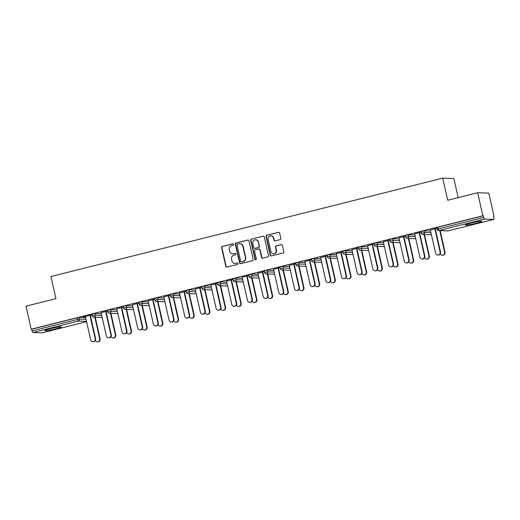 <?xml version="1.0" encoding="UTF-8"?>
<svg xmlns="http://www.w3.org/2000/svg" width="520" height="520" viewBox="0 0 520 520"><rect width="100%" height="100%" fill="white"/><g stroke="black" fill="none" stroke-linecap="round" stroke-linejoin="round"><path stroke-width="0.78" d="M233.681 244.342A0.741 0.709 -87.9 0 0 232.83 243.796L222.352 246.428A1.059 1.014 -87.9 0 0 221.598 247.708L225.791 266.305A1.059 1.014 -87.9 0 0 227.006 267.092L237.49 264.459A0.741 0.709 -87.9 0 0 237.354 262.997A0.741 0.709 -87.9 0 0 237.159 263.016L235.807 263.354A3.4 3.244 -87.9 0 1 231.9 260.839L231.556 259.292A3.4 3.244 -87.9 0 1 233.968 255.19L235.319 254.852A0.741 0.709 -87.9 0 0 235.19 253.383A0.741 0.709 -87.9 0 0 234.994 253.403L233.643 253.747A3.4 3.244 -87.9 0 1 229.736 251.232L229.392 249.678A3.4 3.244 -87.9 0 1 231.803 245.583L233.155 245.239A0.741 0.709 -87.9 0 0 233.681 244.342M233.181 243.802A0.741 0.709 -87.9 0 0 233.155 243.808L222.677 246.441A1.059 1.014 -87.9 0 0 221.923 247.722L226.115 266.318A1.059 1.014 -87.9 0 0 226.895 267.111M237.517 263.022A0.741 0.709 -87.9 0 0 237.49 263.029L235.807 263.354M234.994 253.403L235.319 253.416A0.741 0.709 -87.9 0 0 235.319 253.416L233.643 253.747M471.042 223.067A8.444 0.676 167.3 0 0 465.341 225.017A8.444 0.676 167.3 0 0 476.119 223.256A8.444 0.676 167.3 0 0 481.819 221.306A8.444 0.676 167.3 0 0 471.042 223.067M50.55 328.679A8.444 0.676 167.3 0 0 44.85 330.629A8.444 0.676 167.3 0 0 55.627 328.868A8.444 0.676 167.3 0 0 61.328 326.918A8.444 0.676 167.3 0 0 50.55 328.679M280.072 239.629A1.059 1.014 -87.9 0 0 280.826 238.342L279.65 233.129A1.059 1.014 -87.9 0 0 278.428 232.343L266.793 235.268A1.059 1.014 -87.9 0 0 266.038 236.548L270.231 255.144A1.059 1.014 -87.9 0 0 271.447 255.931L283.088 253.006A1.059 1.014 -87.9 0 0 283.842 251.726L282.418 245.421A1.059 1.014 -87.9 0 0 281.203 244.641L276.218 245.889A1.059 1.014 -87.9 0 0 275.464 247.169L276.172 250.296A2.841 2.711 -87.9 0 1 273.429 253.799A2.841 2.711 -87.9 0 1 270.894 251.622L268.132 239.375A2.841 2.711 -87.9 0 1 270.875 235.872A2.841 2.711 -87.9 0 1 273.409 238.05L273.871 240.091A1.059 1.014 -87.9 0 0 275.093 240.877L280.072 239.629M31.194 329.212L26 306.156L55.952 298.636L50.966 276.53L442.715 178.139L447.694 200.245L477.646 192.725L482.84 215.781L31.194 329.212L31.681 329.231L32.065 330.915L77.591 319.481L77.207 317.798L31.681 329.231M248.969 240.832A1.059 1.014 -87.9 0 0 247.754 240.045L236.113 242.97A1.059 1.014 -87.9 0 0 235.358 244.25L239.551 262.853A1.059 1.014 -87.9 0 0 240.767 263.64L252.408 260.715A1.059 1.014 -87.9 0 0 253.162 259.435L248.969 240.832M251.453 239.115L263.088 236.197A1.059 1.014 -87.9 0 1 264.31 236.977L268.502 255.58A1.059 1.014 -87.9 0 1 267.748 256.861L262.769 258.115A1.059 1.014 -87.9 0 1 261.547 257.329L259.844 249.782A1.059 1.014 -87.9 0 0 258.628 248.995L255.32 249.828A1.059 1.014 -87.9 0 0 254.572 251.108L256.341 258.96A0.741 0.709 -87.9 0 1 255.619 259.877A0.741 0.709 -87.9 0 1 254.956 259.311L250.698 240.396A1.059 1.014 -87.9 0 1 251.453 239.115L263.088 236.197M458.172 197.613L453.875 178.549L442.715 178.139M42.191 332.832A1.625 0.468 -104.1 0 1 42.152 332.852A1.625 0.468 -104.1 0 1 42.114 332.852L32.91 332.514A1.625 0.468 -104.1 0 1 32.065 330.915M477.646 192.725L488.807 193.135L494 216.19L493.545 216.307M482.84 215.781L483.327 215.8L483.71 217.483A1.625 0.468 75.9 0 0 484.556 219.083L493.76 219.421A1.625 0.468 75.9 0 0 493.799 219.414A1.625 0.468 75.9 0 0 493.89 217.861L493.512 216.177L494 216.19M83.278 317.025L91.93 314.853M83.304 317.142L85.43 316.602M89.953 315.471L91.956 314.964M421.103 231.569L424.119 230.808L430.586 231.049M436.781 227.63L437.801 227.233L438.185 228.917L483.71 217.483M483.327 215.8L437.801 227.233M77.207 317.798L79.203 317.44L85.67 317.675M414.668 233.916L421.168 232.161M419.192 232.778L421.194 232.278M389.747 239.441L392.762 238.686L399.23 238.921M383.312 241.787L389.812 240.039M387.835 240.656L389.838 240.149M358.391 247.319L361.406 246.558L367.874 246.799M351.956 249.665L358.456 247.91M356.479 248.528L358.481 248.027M327.034 255.19L330.05 254.436L336.518 254.677M320.6 257.543L327.1 255.788M325.124 256.406L327.125 255.899M295.678 263.068L298.695 262.308L305.162 262.548M289.244 265.414L295.744 263.659M293.767 264.277L295.769 263.776M264.329 270.946L267.339 270.186L273.806 270.426M257.887 273.293L264.387 271.538M262.411 272.155L264.413 271.655M232.973 278.817L235.983 278.064L242.45 278.298M226.531 281.164L233.031 279.409M231.056 280.033L233.058 279.526M201.617 286.695L204.627 285.935L211.094 286.175M195.175 289.042L201.675 287.287M199.7 287.905L201.702 287.404M170.261 294.567L173.27 293.813L179.738 294.053M163.82 296.913L170.319 295.165M168.344 295.783L170.346 295.276M138.905 302.445L141.915 301.685L148.382 301.925M132.464 304.792L138.964 303.036M136.988 303.654L138.99 303.154M107.549 310.317L110.559 309.562L117.026 309.803M101.108 312.669L107.608 310.914M105.632 311.532L107.634 311.031M91.871 314.256L94.88 313.502L101.348 313.736M116.785 308.731L123.285 306.976M121.309 307.593L123.312 307.093M123.227 306.384L126.237 305.624L132.704 305.864M148.142 300.853L154.642 299.097M152.666 299.715L154.667 299.214M154.583 298.506L157.593 297.752L164.06 297.986M179.498 292.981L185.998 291.226M184.022 291.844L186.024 291.343M185.939 290.628L188.948 289.874L195.416 290.115M210.853 285.103L217.353 283.348M215.378 283.966L217.38 283.465M217.295 282.757L220.305 281.996L226.772 282.236M242.209 277.231L248.709 275.476M246.733 276.094L248.736 275.587M248.651 274.878L251.661 274.125L258.128 274.365M273.565 269.353L280.065 267.599M278.089 268.216L280.092 267.716M280 267.007L283.017 266.247L289.484 266.487M304.922 261.476L311.422 259.721M309.445 260.344L311.447 259.838M311.356 259.129L314.373 258.375L320.84 258.609M336.278 253.604L342.778 251.849M340.801 252.467L342.803 251.966M342.713 251.258L345.728 250.497L352.196 250.738M367.634 245.726L374.134 243.971M372.157 244.589L374.16 244.088M374.069 243.38L377.084 242.625L383.552 242.859M398.99 237.855L405.49 236.1M403.513 236.717L405.516 236.21M405.425 235.502L408.441 234.748L414.908 234.988M430.346 229.977L436.846 228.222M434.87 228.839L436.872 228.339M232.772 253.838L233.097 253.851A3.4 3.244 -87.9 0 0 233.968 253.76M234.936 263.445L235.261 263.458A3.4 3.244 -87.9 0 0 236.132 263.367M248.183 240.039A1.059 1.014 -87.9 0 0 248.079 240.058L236.438 242.983A1.059 1.014 -87.9 0 0 235.683 244.264L239.876 262.867A1.059 1.014 -87.9 0 0 240.656 263.659M237.523 244.147A0.741 0.709 -87.9 0 0 236.997 245.044L240.675 261.365A0.741 0.709 -87.9 0 0 241.527 261.918L242.957 261.56A3.4 3.244 -87.9 0 0 245.369 257.459L242.853 246.298A3.4 3.244 -87.9 0 0 238.953 243.783L237.523 244.147M241.339 261.937L241.664 261.95A0.741 0.709 -87.9 0 0 241.852 261.931L241.527 261.918M239.824 243.692L240.149 243.705A3.4 3.244 -87.9 0 1 243.178 246.311L245.694 257.471A3.4 3.244 -87.9 0 1 243.282 261.573L241.852 261.931M258.901 248.969L259.226 248.983A1.059 1.014 -87.9 0 1 260.175 249.795L261.872 257.342A1.059 1.014 -87.9 0 0 262.659 258.135M251.778 239.129A1.059 1.014 -87.9 0 0 251.024 240.409L255.281 259.324A0.741 0.709 -87.9 0 0 255.781 259.864M258.083 241.956A2.841 2.711 -87.9 0 0 255.547 239.779A2.841 2.711 -87.9 0 0 252.805 243.282L253.78 247.598A1.059 1.014 -87.9 0 0 254.995 248.378L258.303 247.553A1.059 1.014 -87.9 0 0 259.058 246.272L258.408 241.969A2.841 2.711 -87.9 0 0 255.873 239.792L255.547 239.779M254.722 248.411L255.047 248.424A1.059 1.014 -87.9 0 0 255.32 248.391L254.995 248.378M258.408 241.969L259.382 246.279A1.059 1.014 -87.9 0 1 258.628 247.566L255.32 248.391M270.875 235.872L271.2 235.885A2.841 2.711 -87.9 0 1 273.735 238.062L274.196 240.103A1.059 1.014 -87.9 0 0 274.983 240.897M273.429 253.799L273.754 253.812A2.841 2.711 -87.9 0 0 276.497 250.308L276.172 250.296M281.639 244.628A1.059 1.014 -87.9 0 0 281.528 244.647L276.543 245.901A1.059 1.014 -87.9 0 0 275.788 247.182L276.497 250.308M278.863 232.33A1.059 1.014 -87.9 0 0 278.752 232.356L267.118 235.274A1.059 1.014 -87.9 0 0 266.364 236.561L270.556 255.158A1.059 1.014 -87.9 0 0 271.336 255.951M99.703 338.845L100.133 338.858A2.438 2.321 92.1 0 1 97.78 341.861L97.357 341.848A2.438 2.321 -87.9 0 0 99.703 338.845L94.835 317.226M95.355 340.476A2.438 2.321 -87.9 0 0 97.357 341.848M100.133 338.858L95.258 317.245M85.403 316.492L90.662 339.813A2.438 2.321 -87.9 0 0 92.833 341.679A2.438 2.321 -87.9 0 0 95.186 338.676L95.609 338.689A2.438 2.321 92.1 0 1 93.255 341.692L92.833 341.679M90.35 315.367L95.609 338.689M89.927 315.354L95.186 338.676M115.382 334.906L115.81 334.919A2.438 2.321 92.1 0 1 113.458 337.922L113.035 337.909A2.438 2.321 -87.9 0 0 115.382 334.906L110.513 313.287M111.033 336.544A2.438 2.321 -87.9 0 0 113.035 337.909M115.81 334.919L110.935 313.307M131.06 330.967L131.488 330.986A2.438 2.321 92.1 0 1 129.136 333.983L128.713 333.97A2.438 2.321 -87.9 0 0 131.06 330.967L126.191 309.355M126.711 332.605A2.438 2.321 -87.9 0 0 128.713 333.97M131.488 330.986L126.614 309.368M146.738 327.028L147.167 327.048A2.438 2.321 92.1 0 1 144.814 330.05L144.391 330.031A2.438 2.321 -87.9 0 0 146.738 327.028L141.869 305.416M142.389 328.666A2.438 2.321 -87.9 0 0 144.391 330.031M147.167 327.048L142.292 305.428M162.416 323.096L162.838 323.108A2.438 2.321 92.1 0 1 160.492 326.111L160.069 326.092A2.438 2.321 -87.9 0 0 162.416 323.096L157.547 301.476M158.067 324.727A2.438 2.321 -87.9 0 0 160.069 326.092M162.838 323.108L157.97 301.49M178.094 319.156L178.516 319.169A2.438 2.321 92.1 0 1 176.169 322.173L175.747 322.159A2.438 2.321 -87.9 0 0 178.094 319.156L173.225 297.538M173.745 320.788A2.438 2.321 -87.9 0 0 175.747 322.159M178.516 319.169L173.647 297.557M101.081 312.553L106.34 335.875A2.438 2.321 -87.9 0 0 108.511 337.74A2.438 2.321 -87.9 0 0 110.864 334.737L111.287 334.757A2.438 2.321 92.1 0 1 108.934 337.76L108.511 337.74M106.028 311.435L111.287 334.757M105.606 311.415L110.864 334.737M116.76 308.614L122.018 331.936A2.438 2.321 -87.9 0 0 124.189 333.801A2.438 2.321 -87.9 0 0 126.542 330.798L126.965 330.817A2.438 2.321 92.1 0 1 124.612 333.821L124.189 333.801M121.706 307.495L126.965 330.817M121.284 307.476L126.542 330.798M132.438 304.675L137.696 327.997A2.438 2.321 -87.9 0 0 139.867 329.869A2.438 2.321 -87.9 0 0 142.22 326.865L142.642 326.878A2.438 2.321 92.1 0 1 140.29 329.882L139.867 329.869M137.384 303.557L142.642 326.878M136.962 303.543L142.22 326.865M148.115 300.742L153.374 324.064A2.438 2.321 -87.9 0 0 155.545 325.93A2.438 2.321 -87.9 0 0 157.898 322.927L158.321 322.94A2.438 2.321 92.1 0 1 155.968 325.942L155.545 325.93M153.062 299.618L158.321 322.94M152.64 299.605L157.898 322.927M163.794 296.803L169.052 320.125A2.438 2.321 -87.9 0 0 171.223 321.99A2.438 2.321 -87.9 0 0 173.576 318.988L173.999 319.007A2.438 2.321 92.1 0 1 171.645 322.003L171.223 321.99M168.74 295.678L173.999 319.007M168.317 295.666L173.576 318.988M193.772 315.218L194.194 315.231A2.438 2.321 92.1 0 1 191.847 318.233L191.425 318.221A2.438 2.321 -87.9 0 0 193.772 315.218L188.903 293.605M189.423 316.856A2.438 2.321 -87.9 0 0 191.425 318.221M194.194 315.231L189.326 293.618M179.472 292.864L184.73 316.186A2.438 2.321 -87.9 0 0 186.901 318.052A2.438 2.321 -87.9 0 0 189.254 315.048L189.677 315.068A2.438 2.321 92.1 0 1 187.323 318.071L186.901 318.052M184.418 291.746L189.677 315.068M183.995 291.726L189.254 315.048M209.45 311.279L209.872 311.298A2.438 2.321 92.1 0 1 207.525 314.301L207.103 314.281A2.438 2.321 -87.9 0 0 209.45 311.279L204.581 289.666M205.101 312.917A2.438 2.321 -87.9 0 0 207.103 314.281M209.872 311.298L205.004 289.679M195.15 288.925L200.408 312.247A2.438 2.321 -87.9 0 0 202.579 314.113A2.438 2.321 -87.9 0 0 204.932 311.116L205.355 311.129A2.438 2.321 92.1 0 1 203.002 314.132L202.579 314.113M200.096 287.807L205.355 311.129M199.674 287.788L204.932 311.116M225.128 307.339L225.55 307.359A2.438 2.321 92.1 0 1 223.203 310.362L222.781 310.343A2.438 2.321 -87.9 0 0 225.128 307.339L220.259 285.727M220.779 308.978A2.438 2.321 -87.9 0 0 222.781 310.343M225.55 307.359L220.681 285.74M210.828 284.986L216.086 308.308A2.438 2.321 -87.9 0 0 218.257 310.18A2.438 2.321 -87.9 0 0 220.61 307.177L221.033 307.19A2.438 2.321 92.1 0 1 218.68 310.193L218.257 310.18M215.774 283.868L221.033 307.19M215.352 283.855L220.61 307.177M240.806 303.407L241.228 303.42A2.438 2.321 92.1 0 1 238.881 306.423L238.459 306.41A2.438 2.321 -87.9 0 0 240.806 303.407L235.937 281.788M236.457 305.038A2.438 2.321 -87.9 0 0 238.459 306.41M241.228 303.42L236.359 281.808M226.506 281.053L231.764 304.375A2.438 2.321 -87.9 0 0 233.935 306.241A2.438 2.321 -87.9 0 0 236.288 303.238L236.711 303.251A2.438 2.321 92.1 0 1 234.358 306.254L233.935 306.241M231.452 279.929L236.711 303.251M231.03 279.916L236.288 303.238M256.483 299.468L256.906 299.481A2.438 2.321 92.1 0 1 254.56 302.484L254.137 302.471A2.438 2.321 -87.9 0 0 256.483 299.468L251.615 277.849M252.135 301.1A2.438 2.321 -87.9 0 0 254.137 302.471M256.906 299.481L252.038 277.869M242.183 277.115L247.442 300.437A2.438 2.321 -87.9 0 0 249.613 302.302A2.438 2.321 -87.9 0 0 251.966 299.299L252.389 299.319A2.438 2.321 92.1 0 1 250.036 302.315L249.613 302.302M247.13 275.99L252.389 299.319M246.708 275.977L251.966 299.299M272.161 295.529L272.584 295.542A2.438 2.321 92.1 0 1 270.238 298.545L269.815 298.532A2.438 2.321 -87.9 0 0 272.161 295.529L267.293 273.917M267.813 297.167A2.438 2.321 -87.9 0 0 269.815 298.532M272.584 295.542L267.716 273.93M257.861 273.175L263.12 296.498A2.438 2.321 -87.9 0 0 265.291 298.363A2.438 2.321 -87.9 0 0 267.644 295.36L268.067 295.38A2.438 2.321 92.1 0 1 265.714 298.382L265.291 298.363M262.808 272.058L268.067 295.38M262.386 272.038L267.644 295.36M287.839 291.59L288.262 291.61A2.438 2.321 92.1 0 1 285.916 294.613L285.493 294.593A2.438 2.321 -87.9 0 0 287.839 291.59L282.971 269.978M283.491 293.228A2.438 2.321 -87.9 0 0 285.493 294.593M288.262 291.61L283.394 269.99M273.539 269.236L278.798 292.558A2.438 2.321 -87.9 0 0 280.969 294.424A2.438 2.321 -87.9 0 0 283.322 291.428L283.745 291.44A2.438 2.321 92.1 0 1 281.392 294.444L280.969 294.424M278.486 268.119L283.745 291.44M278.064 268.099L283.322 291.428M303.517 287.651L303.94 287.671A2.438 2.321 92.1 0 1 301.594 290.673L301.171 290.654A2.438 2.321 -87.9 0 0 303.517 287.651L298.649 266.038M299.169 289.289A2.438 2.321 -87.9 0 0 301.171 290.654M303.94 287.671L299.072 266.052M289.218 265.298L294.476 288.626A2.438 2.321 -87.9 0 0 296.647 290.492A2.438 2.321 -87.9 0 0 299 287.489L299.423 287.502A2.438 2.321 92.1 0 1 297.07 290.505L296.647 290.492M294.164 264.18L299.423 287.502M293.742 264.167L299 287.489M319.195 283.719L319.618 283.731A2.438 2.321 92.1 0 1 317.272 286.735L316.849 286.721A2.438 2.321 -87.9 0 0 319.195 283.719L314.327 262.1M314.847 285.35A2.438 2.321 -87.9 0 0 316.849 286.721M319.618 283.731L314.75 262.119M304.896 261.365L310.154 284.687A2.438 2.321 -87.9 0 0 312.325 286.553A2.438 2.321 -87.9 0 0 314.678 283.55L315.101 283.562A2.438 2.321 92.1 0 1 312.748 286.565L312.325 286.553M309.842 260.24L315.101 283.562M309.419 260.228L314.678 283.55M334.874 279.78L335.296 279.793A2.438 2.321 92.1 0 1 332.95 282.796L332.527 282.783A2.438 2.321 -87.9 0 0 334.874 279.78L330.005 258.161M330.525 281.418A2.438 2.321 -87.9 0 0 332.527 282.783M335.296 279.793L330.428 258.18M320.574 257.426L325.832 280.748A2.438 2.321 -87.9 0 0 328.003 282.614A2.438 2.321 -87.9 0 0 330.356 279.611L330.779 279.63A2.438 2.321 92.1 0 1 328.425 282.633L328.003 282.614M325.52 256.302L330.779 279.63M325.097 256.288L330.356 279.611M350.551 275.841L350.974 275.86A2.438 2.321 92.1 0 1 348.628 278.856L348.205 278.844A2.438 2.321 -87.9 0 0 350.551 275.841L345.683 254.228M346.203 277.478A2.438 2.321 -87.9 0 0 348.205 278.844M350.974 275.86L346.106 254.241M336.251 253.487L341.51 276.809A2.438 2.321 -87.9 0 0 343.681 278.675A2.438 2.321 -87.9 0 0 346.034 275.672L346.457 275.691A2.438 2.321 92.1 0 1 344.103 278.694L343.681 278.675M341.198 252.369L346.457 275.691M340.776 252.35L346.034 275.672M366.229 271.901L366.652 271.921A2.438 2.321 92.1 0 1 364.306 274.924L363.883 274.905A2.438 2.321 -87.9 0 0 366.229 271.901L361.361 250.289M361.881 273.539A2.438 2.321 -87.9 0 0 363.883 274.905M366.652 271.921L361.784 250.302M351.929 249.548L357.188 272.87A2.438 2.321 -87.9 0 0 359.359 274.742A2.438 2.321 -87.9 0 0 361.712 271.739L362.135 271.752A2.438 2.321 92.1 0 1 359.781 274.755L359.359 274.742M356.876 248.43L362.135 271.752M356.454 248.411L361.712 271.739M381.907 267.969L382.33 267.982A2.438 2.321 92.1 0 1 379.984 270.985L379.561 270.966A2.438 2.321 -87.9 0 0 381.907 267.969L377.039 246.35M377.559 269.601A2.438 2.321 -87.9 0 0 379.561 270.966M382.33 267.982L377.462 246.363M367.607 245.609L372.866 268.938A2.438 2.321 -87.9 0 0 375.037 270.803A2.438 2.321 -87.9 0 0 377.39 267.8L377.812 267.813A2.438 2.321 92.1 0 1 375.459 270.816L375.037 270.803M372.554 244.491L377.812 267.813M372.132 244.478L377.39 267.8M397.585 264.03L398.008 264.043A2.438 2.321 92.1 0 1 395.662 267.046L395.239 267.033A2.438 2.321 -87.9 0 0 397.585 264.03L392.717 242.411M393.237 265.661A2.438 2.321 -87.9 0 0 395.239 267.033M398.008 264.043L393.14 242.431M383.286 241.677L388.544 264.999A2.438 2.321 -87.9 0 0 390.715 266.864A2.438 2.321 -87.9 0 0 393.068 263.861L393.49 263.874A2.438 2.321 92.1 0 1 391.137 266.877L390.715 266.864M388.232 240.552L393.49 263.874M387.81 240.539L393.068 263.861M413.263 260.091L413.686 260.104A2.438 2.321 92.1 0 1 411.34 263.107L410.917 263.094A2.438 2.321 -87.9 0 0 413.263 260.091L408.395 238.472M408.915 261.729A2.438 2.321 -87.9 0 0 410.917 263.094M413.686 260.104L408.818 238.492M398.964 237.738L404.222 261.06A2.438 2.321 -87.9 0 0 406.393 262.925A2.438 2.321 -87.9 0 0 408.746 259.922L409.168 259.942A2.438 2.321 92.1 0 1 406.816 262.945L406.393 262.925M403.91 236.619L409.168 259.942M403.488 236.6L408.746 259.922M428.942 256.152L429.364 256.172A2.438 2.321 92.1 0 1 427.018 259.168L426.595 259.155A2.438 2.321 -87.9 0 0 428.942 256.152L424.073 234.54M424.593 257.79A2.438 2.321 -87.9 0 0 426.595 259.155M429.364 256.172L424.496 234.553M414.642 233.799L419.9 257.12A2.438 2.321 -87.9 0 0 422.071 258.986A2.438 2.321 -87.9 0 0 424.424 255.983L424.847 256.002A2.438 2.321 92.1 0 1 422.494 259.006L422.071 258.986M419.588 232.681L424.847 256.002M419.166 232.661L424.424 255.983M444.62 252.213L445.042 252.233A2.438 2.321 92.1 0 1 442.696 255.236L442.273 255.216A2.438 2.321 -87.9 0 0 444.62 252.213L439.751 230.6M440.271 253.851A2.438 2.321 -87.9 0 0 442.273 255.216M445.042 252.233L440.174 230.614M430.32 229.859L435.578 253.181A2.438 2.321 -87.9 0 0 437.749 255.054A2.438 2.321 -87.9 0 0 440.102 252.05L440.525 252.064A2.438 2.321 92.1 0 1 438.172 255.067L437.749 255.054M435.266 228.742L440.525 252.064M434.844 228.728L440.102 252.05M233.155 243.808L232.83 243.796M237.49 263.029L237.159 263.016M42.114 332.852L86.58 321.685L42.152 332.852M86.509 321.38L78.436 321.081L32.91 332.514M79.203 317.44L79.586 319.124A1.625 1.547 -87.9 0 1 78.436 321.081A1.625 0.468 -104.1 0 1 77.591 319.481L79.586 319.124L86.053 319.358M484.556 219.083L439.023 230.516L448.234 230.854L493.76 219.421M436.709 227.611L437.086 229.294L438.185 228.917A1.625 0.468 75.9 0 0 439.023 230.516A1.625 1.547 92.1 0 1 438.607 230.555L447.818 230.9A1.625 1.547 92.1 0 0 448.234 230.854A1.625 0.468 75.9 0 0 448.272 230.847A1.625 0.468 75.9 0 0 448.312 230.834M94.88 313.502L95.264 315.185L92.17 315.919A1.625 1.625 0 0 0 93.698 317.187L102.2 317.499M101.731 315.425L95.264 315.185A1.625 1.547 -87.9 0 1 94.114 317.142A1.625 1.547 92.1 0 1 93.698 317.187M110.559 309.562L110.942 311.246L117.409 311.486M126.237 305.624L126.62 307.307L133.088 307.548M141.915 301.685L142.298 303.368L148.766 303.608M157.593 297.752L157.976 299.436L164.444 299.669M173.27 293.813L173.654 295.497L180.122 295.737M188.948 289.874L189.332 291.558L195.8 291.798M204.627 285.935L205.01 287.619L211.478 287.859M220.305 281.996L220.688 283.686L227.156 283.92M235.983 278.064L236.366 279.747L242.833 279.981M251.661 274.125L252.044 275.808L258.512 276.048M267.339 270.186L267.722 271.869L274.19 272.11M283.017 266.247L283.4 267.93L289.868 268.171M298.695 262.308L299.078 263.998L305.546 264.231M314.373 258.375L314.756 260.058L321.224 260.299M330.05 254.436L330.434 256.12L336.901 256.36M345.728 250.497L346.112 252.181L352.579 252.421M361.406 246.558L361.79 248.242L368.257 248.482M377.084 242.625L377.468 244.309L383.935 244.543M392.762 238.686L393.146 240.37L399.613 240.611M408.441 234.748L408.824 236.431L415.291 236.672M424.119 230.808L424.502 232.492L430.969 232.733M109.376 313.248A1.625 1.547 92.1 0 0 109.791 313.203A1.625 1.547 -87.9 0 0 110.942 311.246L107.848 311.981A1.625 1.625 0 0 0 109.376 313.248L117.877 313.56M125.053 309.309A1.625 1.547 92.1 0 0 125.47 309.264A1.625 1.547 -87.9 0 0 126.62 307.307L123.526 308.042A1.625 1.625 0 0 0 125.053 309.309L133.555 309.627M140.732 305.37A1.625 1.547 92.1 0 0 141.148 305.331A1.625 1.547 -87.9 0 0 142.298 303.368L139.204 304.109A1.625 1.625 0 0 0 140.732 305.37L149.234 305.689M156.41 301.438A1.625 1.547 92.1 0 0 156.826 301.392A1.625 1.547 -87.9 0 0 157.976 299.436L154.882 300.17A1.625 1.625 0 0 0 156.41 301.438L164.912 301.75M172.088 297.499A1.625 1.547 92.1 0 0 172.504 297.453A1.625 1.547 -87.9 0 0 173.654 295.497L170.56 296.231A1.625 1.625 0 0 0 172.088 297.499L180.589 297.811M187.766 293.56A1.625 1.547 92.1 0 0 188.181 293.514A1.625 1.547 -87.9 0 0 189.332 291.558L186.238 292.292A1.625 1.625 0 0 0 187.766 293.56L196.268 293.872M203.444 289.62A1.625 1.547 92.1 0 0 203.859 289.582A1.625 1.547 -87.9 0 0 205.01 287.619L201.916 288.36A1.625 1.625 0 0 0 203.444 289.62L211.946 289.939M219.122 285.682A1.625 1.547 92.1 0 0 219.537 285.642A1.625 1.547 -87.9 0 0 220.688 283.686L217.594 284.421A1.625 1.625 0 0 0 219.122 285.682L227.624 286M234.8 281.749A1.625 1.547 92.1 0 0 235.216 281.704A1.625 1.547 -87.9 0 0 236.366 279.747L233.272 280.481A1.625 1.625 0 0 0 234.8 281.749L243.302 282.061M250.478 277.81A1.625 1.547 92.1 0 0 250.894 277.764A1.625 1.547 -87.9 0 0 252.044 275.808L248.95 276.543A1.625 1.625 0 0 0 250.478 277.81L258.98 278.122M266.156 273.871A1.625 1.547 92.1 0 0 266.572 273.825A1.625 1.547 -87.9 0 0 267.722 271.869L264.628 272.603A1.625 1.625 0 0 0 266.156 273.871L274.658 274.183M281.834 269.932A1.625 1.547 92.1 0 0 282.25 269.893A1.625 1.547 -87.9 0 0 283.4 267.93L280.306 268.671A1.625 1.625 0 0 0 281.834 269.932L290.336 270.25M297.512 266A1.625 1.547 92.1 0 0 297.928 265.954A1.625 1.547 -87.9 0 0 299.078 263.998L295.984 264.732A1.625 1.625 0 0 0 297.512 266L306.014 266.312M313.19 262.061A1.625 1.547 92.1 0 0 313.606 262.015A1.625 1.547 -87.9 0 0 314.756 260.058L311.662 260.793A1.625 1.625 0 0 0 313.19 262.061L321.692 262.373M328.868 258.122A1.625 1.547 92.1 0 0 329.284 258.076A1.625 1.547 -87.9 0 0 330.434 256.12L327.34 256.854A1.625 1.625 0 0 0 328.868 258.122L337.37 258.433M344.546 254.183A1.625 1.547 92.1 0 0 344.962 254.137A1.625 1.547 -87.9 0 0 346.112 252.181L343.018 252.915A1.625 1.625 0 0 0 344.546 254.183L353.048 254.494M360.224 250.244A1.625 1.547 92.1 0 0 360.64 250.205A1.625 1.547 -87.9 0 0 361.79 248.242L358.696 248.983A1.625 1.625 0 0 0 360.224 250.244L368.726 250.562M375.901 246.311A1.625 1.547 92.1 0 0 376.318 246.266A1.625 1.547 -87.9 0 0 377.468 244.309L374.374 245.044A1.625 1.625 0 0 0 375.901 246.311L384.404 246.623M391.579 242.372A1.625 1.547 92.1 0 0 391.989 242.327A1.625 1.547 -87.9 0 0 393.146 240.37L390.052 241.105A1.625 1.625 0 0 0 391.579 242.372L400.082 242.684M407.257 238.433A1.625 1.547 92.1 0 0 407.667 238.388A1.625 1.547 -87.9 0 0 408.824 236.431L405.73 237.166A1.625 1.625 0 0 0 407.257 238.433L415.76 238.745M422.935 234.494A1.625 1.547 92.1 0 0 423.345 234.448A1.625 1.547 -87.9 0 0 424.502 232.492L421.408 233.227A1.625 1.625 0 0 0 422.935 234.494L431.438 234.812M226.115 266.318L225.791 266.305M221.923 247.722L221.598 247.708M222.677 246.441L222.352 246.428M239.876 262.867L239.551 262.853M235.683 244.264L235.358 244.25M236.438 242.983L236.113 242.97M248.079 240.058L247.754 240.045M243.282 261.573L242.957 261.56M245.694 257.471L245.369 257.459M243.178 246.311L242.853 246.298M261.872 257.342L261.547 257.329M260.175 249.795L259.844 249.782M255.281 259.324L254.956 259.311M251.024 240.409L250.698 240.396M258.628 247.566L258.303 247.553M259.382 246.279L259.058 246.272M274.196 240.103L273.871 240.091M273.735 238.062L273.409 238.05M275.788 247.182L275.464 247.169M276.543 245.901L276.218 245.889M281.528 244.647L281.203 244.641M270.556 255.158L270.231 255.144M266.364 236.561L266.038 236.548M267.118 235.274L266.793 235.268M278.752 232.356L278.428 232.343M447.818 230.9A1.625 1.625 0 0 0 448.272 230.847L493.799 219.414M91.793 314.236L92.17 315.919M107.471 310.297L107.848 311.981M123.149 306.358L123.526 308.042M138.827 302.425L139.204 304.109M154.505 298.486L154.882 300.17M170.183 294.548L170.56 296.231M185.861 290.608L186.238 292.292M201.539 286.669L201.916 288.36M217.217 282.737L217.594 284.421M232.895 278.798L233.272 280.481M248.573 274.859L248.95 276.543M264.251 270.92L264.628 272.603M279.929 266.981L280.306 268.671M295.607 263.048L295.984 264.732M311.285 259.11L311.662 260.793M326.963 255.171L327.34 256.854M342.641 251.232L343.018 252.915M358.319 247.292L358.696 248.983M373.997 243.36L374.374 245.044M389.675 239.421L390.052 241.105M405.353 235.482L405.73 237.166M421.031 231.543L421.408 233.227M437.086 229.294A1.625 1.625 0 0 0 438.607 230.555"/></g></svg>
